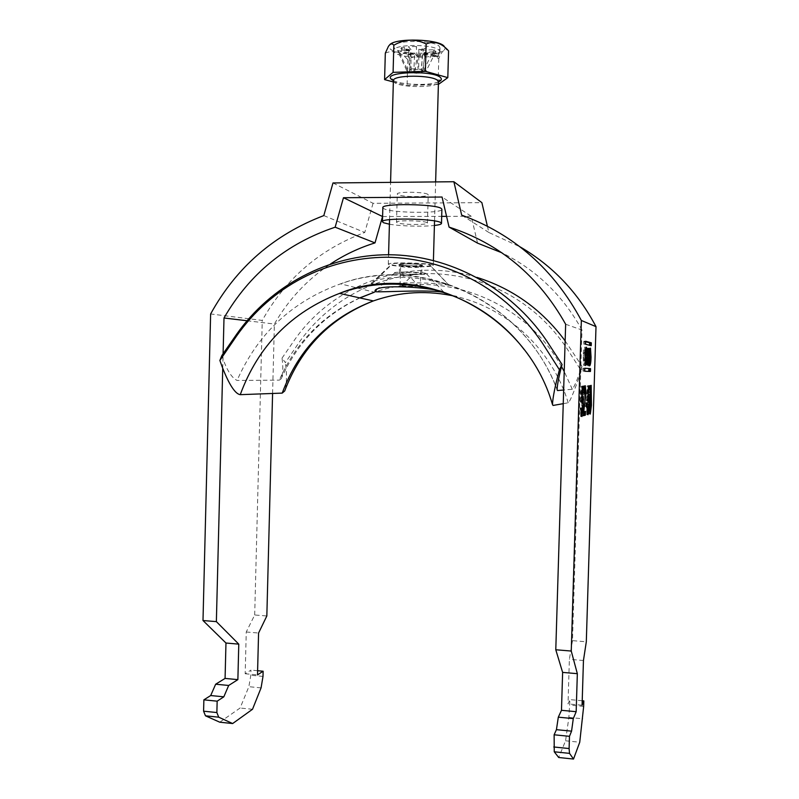 <?xml version="1.0" encoding="UTF-8"?>
<svg xmlns="http://www.w3.org/2000/svg" width="799" height="799" viewBox="0 0 799 799"><rect width="100%" height="100%" fill="white"/><g stroke="black" fill="none" stroke-linecap="round" stroke-linejoin="round"><path stroke-width="0.6" stroke-dasharray="4 3" d="M587.645 364.853L587.914 365.862C588.753 364.933 589.223 362.027 589.322 357.133L588.773 348.084L588.214 348.624M588.204 348.674L587.375 356.823M587.704 356.873L588.064 363.265L589.003 357.083L588.643 350.691L587.704 356.873M583.54 356.214L584.538 349.842L584.918 356.434L583.919 362.806L583.54 356.214M585.268 356.494C585.158 361.567 584.668 364.564 583.769 365.493L583.19 356.164C583.29 351.051 583.789 348.054 584.678 347.156L585.268 356.494M389.423 224.219C400.479 226.157 423.25 226.786 434.406 225.478M382.841 207.65L383.87 208.699C391.24 213.113 443.036 213.683 441.897 209.288M427.825 194.347C424.649 191.79 396.434 191.48 397.293 194.007L397.782 194.576C401.438 197.103 428.903 197.373 428.234 194.866L427.825 194.347M427.026 222.631C423.84 220.474 395.635 220.085 396.514 222.202L397.013 222.681C400.669 224.819 428.124 225.168 427.435 223.061L427.026 222.631M332.993 182.951L373.053 203.296L481.877 202.656M373.053 203.296L364.763 232.479C319.77 249.328 285.613 278.641 262.262 320.419L210.626 313.967M487.39 226.187L488.878 232.499L520.059 246.851M565.652 324.244L581.982 330.007L572.484 640.658L586.306 641.777M581.982 330.007C562.896 295.48 536.189 269.742 501.852 252.774M477.552 243.136L471.26 216.279L442.057 197.033M382.591 216.549L441.697 216.369M446.561 216.359L471.26 216.279M272.589 393.468L274.387 324.034C288.419 299.665 307.106 279.66 330.456 264.01M219.765 722.196L240.1 708.024L248.859 686.691L250.826 675.255L250.956 670.111L245.183 673.757L246.252 631.989L254.691 614.98L266.836 615.959M254.691 614.98L262.262 320.419M222.731 368.289L223.101 353.727M572.484 640.658L569.377 659.315L568.019 703.899L569.947 699.614L568.878 717.422L565.562 740.803L558.701 757.502M247.011 320.749L274.387 324.034M488.878 232.499L461.672 215.131M323.815 215.59L364.763 232.479M589.762 412.234L588.953 413.902L588.513 405.522L589.662 405.562M588.513 405.522L589.272 398.182L590.421 398.212M589.272 398.182L589.023 392.559L590.171 392.599M589.023 392.559L590.032 385.308L591.18 385.348M590.032 385.308L590.551 387.425M590.611 388.604L590.601 392.459L591.39 392.479M590.601 392.459L590.311 396.514M590.231 397.053L590.391 398.062M590.022 398.052L590.201 399.041M590.281 399.88L590.321 405.213L591.1 405.233M590.321 405.213L590.071 409.637M589.153 414.022L590.221 414.062M589.962 405.243L589.582 399.86L588.883 405.373L589.263 410.756L589.962 405.243L591.1 405.283M590.241 392.599L589.942 388.584L589.582 396.494L590.241 392.599L591.38 392.639M589.382 392.539L590.171 392.559M589.692 396.584L590.201 396.594M588.883 405.373L589.672 405.393M587.525 412.803L586.915 414.681L587.994 414.721M586.915 414.681L586.256 406.761L587.425 406.801M586.256 406.761L587.804 406.341M586.646 406.301L586.905 411.285L587.445 411.375M587.025 411.355L587.814 404.514L588.973 404.554M587.814 404.514L587.764 398.421M587.425 398.411L586.836 401.098L588.004 401.128M586.836 401.098L587.645 400.828M586.476 400.788L587.235 385.867L588.404 385.907M587.235 385.867L589.762 385.807M588.214 389.483L587.425 389.562L588.214 389.582M587.425 389.562L587.045 397.073L587.834 397.093M587.045 397.073L587.625 395.066L588.783 395.106M587.625 395.066L588.114 397.103M588.194 398.431L588.184 404.214L588.973 404.244M588.184 404.214L587.764 410.986L588.404 411.006M585.937 406.092L584.818 406.341L584.918 402.956L586.037 402.726L586.007 406.092M584.818 406.341L585.997 406.381M584.918 402.956L586.106 402.996M586.037 402.726L587.205 402.766M584.808 389.163L582.811 411.725L583.6 411.755M582.811 411.725L585.497 411.375M583.39 415.35L582.171 415.7L583.38 415.74M582.171 415.7L582.301 413.033L583.5 413.073M582.301 413.033L583.28 404.354L584.478 404.394M583.28 404.354L584.419 393.867L585.617 393.907M584.419 393.867L584.419 389.143M584.009 389.133L583.26 394.546L584.459 394.586M583.26 394.546L584.079 394.257M582.87 394.217C583.12 388.684 583.54 385.847 584.129 385.707L585.317 385.747M584.129 385.707L584.678 387.295M584.818 393.787L585.617 393.807M583.59 406.062L584.219 406.092M581.412 414.741L580.783 416.489L581.912 416.529M580.783 416.489L580.044 408.199L581.273 408.239M580.044 408.199L581.692 407.75M580.474 407.71L580.763 412.923L581.292 413.013M580.893 413.003L581.752 405.822L582.96 405.872M581.752 405.822L581.632 399.45M581.312 399.44L580.683 402.257L581.902 402.297M580.683 402.257L581.502 401.987M580.274 401.937L581.083 386.297L582.311 386.336M581.083 386.297L583.799 386.227M582.111 390.082L581.302 390.162L582.111 390.192M581.302 390.162L580.903 398.042L581.702 398.062M580.903 398.042L581.532 395.934L582.751 395.974M581.532 395.934L582.072 398.072M582.161 399.46L582.161 405.512L582.97 405.542M582.161 405.512L581.712 412.604L582.351 412.624M252.514 709.272L240.1 708.024M261.073 687.869L248.859 686.691M263.001 676.403L250.826 675.255M257.608 670.721L250.956 670.111M245.183 673.757L257.498 674.905M246.252 631.989L258.576 633.038M583.45 660.503L569.377 659.315M582.081 705.217L568.019 703.899M582.211 700.753L569.947 699.614M583.66 706.406L569.777 705.108M568.878 717.422L582.801 718.76M565.562 740.803L579.744 742.231M587.355 357.493L587.395 362.087M588.713 371.395L582.94 371.175L583.03 368.179L584.798 368.299M585.567 341.682L583.859 341.213L583.749 344.199L589.562 345.258M585.967 351.161L586.865 351.36L586.726 355.136L585.847 354.986L585.967 351.161L587.385 351.19M585.847 354.986L587.265 355.016M585.777 357.453L585.637 361.957L586.576 362.067L586.746 357.632L585.777 357.453L587.195 357.493M585.637 361.957L587.055 361.997M587.095 362.077L587.125 348.644L585.837 348.324L585.647 349.722L585.317 364.743L586.576 364.873L587.025 362.886M404.364 47.301L401.557 47.311L404.364 47.301M404.284 50.167L401.478 50.177L404.284 50.167M402.047 285.623C403.894 286.282 418.167 286.601 418.606 286.002L418.406 285.812C416.479 285.083 400.429 284.824 401.817 285.533L402.047 285.623M420.044 285.822C417.887 285.003 399.53 284.634 400.099 285.433L400.419 285.613C402.776 286.432 420.813 286.781 420.324 285.992L420.044 285.822M389.073 264.749L388.314 264.239C386.956 262.032 428.204 262.771 432.708 265.048L433.278 265.488C434.227 267.665 394.566 266.986 389.073 264.749M444.264 46.452L444.793 47.351C449.028 56.15 397.013 57.138 389.772 48.499L388.983 45.813L389.782 44.704M435.785 51.815L425.797 71.67L422.981 71.76L425.058 52.205L435.785 51.815L434.007 49.738L423.949 69.733L421.123 69.823L423.23 70.751L423.19 71.6L421.492 72.31L411.345 72.14L409.208 71.221L409.418 70.202L406.601 70.302L408.539 72.23L411.345 72.14L410.356 52.744L399.74 53.134L408.539 72.23M439.43 46.632L439.989 48C440.838 54.881 400.049 55.121 394.506 48.32L393.747 46.732C392.479 39.79 434.946 39.66 439.43 46.632M439.32 50.617L439.879 51.975C440.728 58.766 399.939 58.986 394.396 52.265L393.647 50.697C392.369 43.845 434.836 43.725 439.32 50.617M414.441 73.248L413.752 72.559L414.671 53.533L417.248 56.3L414.441 73.248L422.162 72.999L421.492 72.31L422.401 53.243L424.918 56.03L422.162 72.999M410.177 68.944L410.886 69.653L411.046 49.628L408.359 46.732L410.177 68.944L418.007 68.684L421.123 69.823L423.21 50.137L434.007 49.738M406.601 70.302L397.742 51.076L408.429 50.687L409.418 70.202L418.696 69.393L418.866 49.338L416.249 46.442L418.007 68.684M438.701 53.303L437.862 53.972L432.509 53.433L433.338 52.754L438.701 53.303L438.621 56.13L437.782 56.789L437.862 53.972M408.429 50.687L408.998 50.277L400.748 48.509L411.046 49.628M397.742 51.076L399.74 53.134M414.671 53.533L413.063 53.333L407.2 55.251L411.625 53.074L410.356 52.744M417.248 56.3L424.918 56.03M425.058 52.205L424.459 52.604L432.519 54.342L422.401 53.243M418.866 49.338L420.504 49.528L426.566 47.541L421.952 49.798L423.21 50.137M416.249 46.442L408.359 46.732M425.797 71.67L423.949 69.733M411.625 53.074L412.324 54.042L413.063 53.333M409.877 49.928L409.428 50.956L408.998 50.277M421.952 49.798L421.193 50.527L420.504 49.528M423.58 52.954L423.979 53.623L424.459 52.604M385.318 53.163C393.038 49.748 400.539 51.905 407.8 59.635C418.217 53.713 428.544 53.353 438.781 58.557C441.587 51.526 444.434 48.659 447.31 49.947L448.569 50.846M438.391 84.414L407.081 85.593L393.348 81.937M407.8 59.635L407.081 85.593M438.781 58.557L438.042 84.664M423.979 53.623L432.519 54.342M421.193 50.527L426.566 47.541M409.428 50.956L400.748 48.509M412.324 54.042L407.2 55.251M437.782 56.789L432.429 56.25L433.258 55.58L438.621 56.13M433.258 55.58L433.338 52.754M432.429 56.25L432.509 53.433M382.361 284.444C404.194 281.448 443.055 283.126 449.068 285.433L449.098 285.243C446.981 284.304 426.047 278.352 407.17 277.523C388.254 276.374 370.926 280.789 371.076 283.465L375.91 284.654M430.072 265.158L430.212 265.528C429.472 267.375 394.776 266.566 391.61 264.639L391.38 264.469C388.294 262.362 427.485 263.061 430.072 265.158L449.098 285.243M394.816 273.108L394.596 272.988C392.039 271.39 424.119 271.98 426.376 273.568L426.516 273.867C425.737 275.246 397.343 274.566 394.816 273.108M413.473 265.887C405.363 265.727 400.728 265.298 399.56 264.579L408.069 263.89C416.239 264.05 420.903 264.489 422.032 265.198L413.473 265.887M413.243 274.257C405.133 274.087 400.489 273.677 399.32 273.018L407.83 272.409C415.999 272.579 420.664 272.988 421.792 273.648L413.243 274.257M221.872 355.515C226.297 369.278 231.36 377.597 237.063 380.444L279.29 380.134L281.168 378.826C282.986 374.112 283.275 367.21 282.027 358.132L285.403 362.636L299.665 341.582C330.906 298.397 379.155 273.937 431.63 273.628C484.064 274.736 534.501 300.554 566.401 347.715L581.292 370.756C576.648 384.569 570.606 401.188 568.229 402.786L563.245 403.665M565.153 340.903L581.912 366.082C577.777 378.646 574.581 386.376 572.304 389.263L563.665 390.012M285.353 389.203C286.821 382.172 286.841 373.313 285.403 362.636M581.912 366.082L581.292 370.756M282.027 358.132L294.951 339.375C334.162 283.415 409.607 256.169 476.953 277.403M583.03 368.179L584.838 368.229M588.693 371.425L590.421 371.475M582.94 371.175L584.748 371.225M582.87 370.257L584.678 370.307M582.91 369.088L584.718 369.138M589.482 345.637L591.21 345.677M585.557 344.239L583.749 344.199L585.567 344.249M583.699 343.27L585.507 343.31M583.729 342.102L585.537 342.142M583.859 341.213L585.667 341.253M588.633 351.4L586.865 351.36L588.603 351.38M586.726 355.136L587.265 355.146M586.706 357.602L588.473 357.642M586.576 364.873L588.334 364.923M585.337 364.763L587.115 364.803L585.317 364.743M585.238 363.315L587.015 363.365M585.647 349.722L587.435 349.762M585.837 348.324L587.615 348.364M422.272 264.978C426.247 266.317 402.566 266.147 399.37 264.819C394.946 263.47 419.285 263.62 422.272 264.978M400.948 266.516C403.305 267.515 421.343 267.825 420.863 266.856L420.584 266.656C418.426 265.658 400.069 265.328 400.629 266.297L400.948 266.516M393.378 80.739L394.117 82.127C399.52 88.08 439.31 87.98 438.461 81.987M438.471 81.878C429.902 85.892 401.707 85.103 393.378 80.619M371.825 284.035L391.61 264.639M572.304 389.263L564.224 371.505M561.517 366.581C524.474 299.785 441.467 268.764 374.351 292.234L340.584 283.845C292.364 301.223 257.857 333.433 237.063 380.444M359.74 297.887C322.666 315.215 295.85 342.631 279.29 380.134M557.532 390.541C524.913 301.623 422.192 254.302 340.584 283.845C420.554 253.742 524.104 300.254 557.103 389.822M568.229 402.786C552.349 350.052 507.755 308.434 456.619 296.619M553.048 405.453C546.716 385.008 537.098 366.401 524.194 349.622M590.181 348.124L588.773 348.084M588.064 363.265L589.213 363.295M585.467 349.862L584.538 349.842M583.769 365.493L585.567 365.533M396.514 222.202L397.293 194.007M427.435 223.061L428.234 194.866M591.02 385.468L590.211 385.448M590.091 413.942L588.953 413.902M591.18 388.694L590.032 388.654M590.191 396.514L589.582 396.494M590.841 399.969L589.702 399.929M589.662 410.696L589.153 410.676M587.864 414.591L586.706 414.551M587.435 411.305L586.905 411.285M588.723 398.541L587.565 398.501M588.673 395.205L587.774 395.175M585.337 389.273L584.139 389.233M585.108 385.897L584.349 385.877M581.762 416.379L580.543 416.329M581.292 412.933L580.763 412.923M582.691 399.58L581.472 399.54M582.621 396.084L581.702 396.054M584.678 347.156L586.106 347.195M585.088 362.836L583.919 362.806M588.643 350.691L589.572 350.711M589.662 365.902L587.914 365.862M582.92 371.155L584.728 371.205M586.746 357.632L588.503 357.672M404.324 50.257L404.404 47.391M400.099 285.433L400.629 266.297L399.81 264.489C398.092 263.52 421.043 263.76 421.762 265.058L420.863 266.856L420.324 285.992M401.817 285.533L410.446 277.283L418.606 286.002M393.358 80.389C399.44 84.924 431.7 85.982 438.491 81.658M388.314 264.239L388.574 254.741M389.542 219.675L390.571 182.372M388.983 45.813L388.464 46.292M409.208 71.221L416.139 73.338L423.19 71.6M439.879 51.975L439.989 48M393.647 50.697L393.747 46.732M444.793 47.351L447.31 49.957M433.278 265.488L433.418 260.414M434.536 220.923L435.635 181.912M401.478 50.177L401.557 47.311M449.068 285.433L430.212 265.528M394.596 272.988L376.569 289.867M399.32 273.018L399.56 264.579M421.792 273.648L422.032 265.198M426.516 273.867L444.494 292.853M359.93 297.937C323.765 315.146 297.508 342.112 281.168 378.826M371.076 283.465L391.38 264.469"/><path stroke-width="1.2" d="M591.05 357.173L590.511 348.124C589.692 349.023 589.233 351.94 589.123 356.863L589.662 365.902C590.481 364.983 590.95 362.067 591.05 357.173M589.452 356.913L589.802 363.305L590.731 357.123L590.381 350.731L589.452 356.913M585.347 356.264L586.326 349.882L586.706 356.484L585.717 362.856L585.347 356.264M587.045 356.534C586.945 361.617 586.446 364.614 585.567 365.533L584.998 356.204C585.108 351.101 585.597 348.094 586.466 347.195L587.045 356.534M434.406 225.478C439.011 224.948 441.378 224.249 441.497 223.39L440.798 222.601C435.135 218.457 380.624 217.688 382.451 221.752L383.48 222.711L389.423 224.219M441.497 223.39L441.897 209.288L441.198 208.429C435.545 203.895 381.013 203.206 382.841 207.65L382.451 221.752M222.731 368.289L216.369 621.632L202.996 620.523L210.626 313.967C236.304 267.385 274.027 234.596 323.815 215.59L332.993 182.951L453.872 181.733L481.877 202.656L487.39 226.187M591.21 345.677L591.31 342.821L585.667 341.253L585.567 344.249L591.21 345.677M582.002 416.529L581.273 408.239L582.111 413.043L582.96 405.872L582.691 399.58L581.502 401.987L582.311 386.336L583.799 386.227L583.689 390.082L582.521 390.202L582.121 398.082L582.92 396.094L583.37 405.552L581.912 416.529M587.105 406.132L585.997 406.381L586.106 402.996L587.205 402.766L587.105 406.132L586.007 406.092M589.662 405.562L591.18 385.348L591.45 405.253L590.301 414.062L589.662 405.562M588.074 414.721L587.425 406.801L588.184 411.395L588.973 404.554L588.723 398.541L587.645 400.828L588.404 385.907L589.762 385.807L589.652 389.493L588.593 389.592L588.214 397.113L588.933 395.215L589.342 404.254L587.994 414.721M584.009 411.775L585.497 411.375L585.387 415.15L583.38 415.74L585.617 393.907L585.208 389.173L584.079 394.257C584.329 388.714 584.738 385.877 585.317 385.747L585.997 393.817L583.6 411.755M586.306 641.777L583.45 660.503L582.081 705.217L583.829 700.903L583.66 706.406L579.744 742.231L573.512 759.05L569.527 753.367L569.098 748.543L569.477 736.318L571.565 731.155L573.292 718.611L576.169 711.699L577.337 673.677L571.255 651.045L581.352 320.469L596.004 326.651L586.306 641.777M584.838 368.229L590.521 368.619L590.421 371.475L584.748 371.225L584.838 368.229M588.783 356.094L588.893 348.684L587.615 348.364L587.435 349.762L587.095 364.783L588.334 364.923L588.783 356.094L587.235 356.054M520.059 246.851C552.628 265.807 577.937 292.404 596.004 326.651M501.852 252.774L477.552 243.136L449.068 227.096L442.057 197.033L343.47 197.723L382.591 216.549M441.697 216.369L446.561 216.359M330.456 264.01C344.259 254.881 359.111 247.84 375.001 242.896L382.511 216.549M216.369 621.632L238.781 644.144L237.872 679.629L228.684 685.462L223.82 696.828L217.158 701.172L216.869 712.548L218.706 717.182L232.649 723.544L252.514 709.272L261.073 687.869L263.001 676.403L263.131 671.23L257.498 674.905L258.576 633.038L266.836 615.959L272.589 393.468M453.872 181.733L461.672 215.131C513.927 234.207 553.817 269.313 581.352 320.469M223.101 353.727L224 317.982C249.578 273.727 286.631 243.465 335.151 227.196L343.47 197.723M571.255 651.045L555.784 649.767L565.652 324.244C538.456 275.885 499.595 243.495 449.068 227.096M202.996 620.523L225.967 643.025L225.078 678.421L215.66 684.214L210.696 695.539L203.875 699.844L203.585 711.19L205.473 715.814L219.765 722.196L232.649 723.544M573.512 759.05L558.701 757.502L554.246 751.789L554.126 734.79L556.434 729.667L558.311 717.172L561.477 710.301L562.626 672.398L555.784 649.767M224 317.982L247.011 320.749M375.001 242.896L335.151 227.196M590.551 387.425L590.611 388.604M590.311 396.514L590.231 397.053M590.391 398.062L591.16 398.092M590.201 399.041L590.281 399.88M590.071 409.637L589.762 412.234M591.08 388.624L590.841 396.624L591.18 388.694L590.411 388.604M590.201 396.594L590.841 396.624M590.721 399.89L590.032 405.413L590.401 410.796L591.1 405.283L590.841 399.969L590.062 399.87M589.662 410.766L590.401 410.796M587.445 411.375L588.184 411.395M587.764 398.421L588.583 398.451M588.603 385.887L588.493 389.453L589.652 389.493M588.114 397.103L588.194 398.431M588.404 411.006L588.913 411.026M587.724 411.315L587.525 412.803M584.309 411.695L584.199 415.11L585.387 415.15M584.199 415.11L583.39 415.35M584.419 389.143L585.208 389.173M584.678 387.295L584.808 389.163M584.219 406.092L584.788 406.102M581.292 413.013L582.111 413.043M581.632 399.45L582.531 399.48M582.591 386.317L582.481 390.042L583.689 390.082M582.072 398.072L582.161 399.46M582.351 412.624L582.92 412.644M581.672 412.953L581.412 414.741M225.967 643.025L238.781 644.144M225.078 678.421L237.872 679.629M228.684 685.462L215.66 684.214M210.696 695.539L223.82 696.828M217.158 701.172L203.875 699.844M216.869 712.548L203.585 711.19M218.706 717.182L205.473 715.814M263.131 671.23L257.608 670.721M583.829 700.903L582.211 700.753M554.246 751.789L569.527 753.367M569.098 748.543L553.757 746.975M569.477 736.318L554.126 734.79M571.565 731.155L556.434 729.667M558.311 717.172L573.292 718.611M576.169 711.699L561.477 710.301M577.337 673.677L562.626 672.398M587.375 356.823L587.355 357.493M587.395 362.087L587.645 364.853M584.798 368.299L588.773 368.559L588.833 369.438L590.561 369.488M588.713 371.395L588.833 369.438M585.567 341.682L589.572 342.771L589.592 344.778L591.32 344.818M587.744 351.2L588.633 351.4L588.483 355.175L587.625 355.026L587.385 351.19M588.334 362.107L588.503 357.672L587.545 357.503L587.405 361.997L588.334 362.107L587.055 362.077M587.025 362.886L587.095 362.077M389.782 44.704C395.565 37.623 439.78 39.051 444.264 46.452M447.81 77.633L448.569 50.846C441.467 42.846 433.987 40.559 426.147 43.985C415.46 38.582 404.693 38.991 393.837 45.223C392.199 43.226 390.401 43.585 388.464 46.292L385.318 53.163L384.589 79.61L393.088 72.359L425.378 71.301L447.81 77.633L438.391 84.414M393.348 81.937L384.589 79.61M393.837 45.223L393.088 72.359M426.147 43.985L425.378 71.301M375.91 284.654L382.361 284.444M444.703 292.913C439.979 287.81 373.463 282.946 375.031 291.305L375.69 291.735C382.471 292.364 438.601 288.958 444.703 293.063L444.703 292.913M563.665 390.012L557.532 390.541L557.103 389.822C557.213 384.908 558.871 376.449 562.067 364.464L546.706 340.903C510.461 287.39 449.398 255.051 388.853 254.741C328.219 254.661 270.871 285.563 236.694 334.172L221.872 355.515L219.875 360.449C225.178 375.84 233.248 393.717 240.249 394.666L282.207 393.108L284.704 390.961L285.353 389.203M562.067 364.464L559.42 369.747L542.311 342.971C505.208 288.139 446.791 258.267 386.566 257.208C326.302 257.757 271.41 286.352 236.444 336.199L219.875 360.449M563.245 403.665L553.048 405.453L552.489 404.514C552.768 397.552 555.085 385.967 559.42 369.747M476.953 277.403C512.748 288.649 542.141 309.812 565.153 340.903M588.773 368.559L590.501 368.609M588.803 370.556L590.531 370.606M589.572 342.771L591.3 342.801L589.582 342.781M589.632 343.67L591.36 343.7M587.265 355.146L588.483 355.175M587.525 348.604L588.833 348.634M438.491 81.658L439.859 80.449C439.899 79.64 439.44 80.15 438.461 81.987L437.912 80.789C433.507 74.697 392.119 74.687 393.378 80.739L392.079 79.141L393.358 80.389M393.378 80.619L391.48 79.391C381.542 71.69 434.756 69.932 440.758 77.853C442.017 79.321 441.248 80.669 438.471 81.878M564.224 371.505L561.517 366.581M359.93 297.937L374.351 292.234L359.74 297.887M456.619 296.619C428.134 290.067 400.379 291.505 373.363 300.923C329.178 317.882 298.786 348.614 282.207 393.108M524.194 349.622C480.628 292.054 402.446 269.902 339.505 293.393C291.315 312.109 258.227 345.867 240.249 394.666M589.213 363.295L589.802 363.305M586.096 349.882L585.467 349.862M590.721 396.534L590.191 396.514M590.291 410.716L589.662 410.696M588.064 411.325L587.435 411.305M581.982 412.963L581.292 412.933M585.717 362.856L585.088 362.836M589.572 350.711L590.171 350.731M588.793 368.569L590.521 368.619M587.515 348.654L588.893 348.684M388.574 254.741L389.542 219.675M390.571 182.372L393.378 80.739M433.418 260.414L434.536 220.923M435.635 181.912L438.461 81.987M376.569 289.867L375.031 291.305M552.489 404.514C525.562 311.22 419.076 260.544 339.505 293.393L373.363 300.923C330.646 317.782 301.093 347.795 284.704 390.961"/></g></svg>

